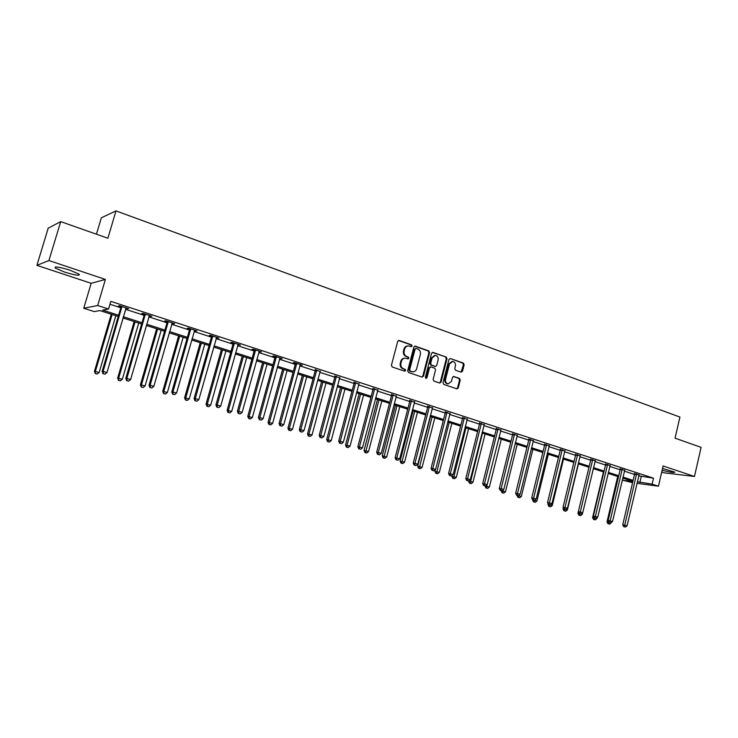 <?xml version="1.0" encoding="UTF-8"?>
<svg xmlns="http://www.w3.org/2000/svg" width="738" height="738" viewBox="0 0 738 738"><rect width="100%" height="100%" fill="white"/><g stroke="black" fill="none" stroke-linecap="round" stroke-linejoin="round"><path stroke-width="1.11" d="M412.09 346.03L411.527 344.821L399.221 340.476L397.708 341.39L391.426 365.264L392.256 366.998L404.636 371.186L405.688 370.541L405.125 369.341L403.529 368.797C401.343 367.773 400.476 365.937 400.918 363.299L401.435 361.316C402.155 359.175 403.511 358.133 405.513 358.188L408.013 358.945L408.898 358.262L408.326 357.063L406.739 356.509C404.562 355.476 403.695 353.64 404.138 351.002L404.655 349.028C405.356 346.915 406.693 345.882 408.668 345.928L411.223 346.703L412.09 346.03M410.974 346.639L411.417 346.048L410.854 344.849L398.483 340.486M404.525 371.149L405.014 370.531L404.442 369.332L402.856 368.797L403.529 368.797M407.754 358.88L408.215 358.271L407.653 357.072L406.066 356.528L406.739 356.509M662.134 470.272C670.086 472.283 674.329 472.91 674.855 472.154L662.549 468.482M70.027 270.209C59.215 266.925 54.271 266.187 55.202 268.005L64.538 272.064C75.211 275.311 80.11 276.04 79.252 274.25L70.027 270.209M461.075 372.173L462.495 371.269L464.156 364.784L463.39 363.114L450.401 358.539L448.962 359.434L442.966 382.754L443.75 384.433L457.006 388.898L458.243 387.939L460.244 380.079L459.479 378.409L453.722 376.454L452.486 377.413L451.49 381.325L448.169 383.898C446.075 383.308 445.208 381.777 445.558 379.295L449.497 363.954L452.735 361.399C454.857 361.971 455.752 363.511 455.411 366.02L454.756 368.566L455.531 370.245L461.075 372.173M638.748 475.816L653.49 478.178L652.106 484.156L658.444 486.204L636.995 483.298M60.71 221.612L48.911 260.542L36.9 265.357L48.21 228.162L60.71 221.612L107.877 238.236L115.995 210.911L679.929 417.053L675.049 438.178L701.1 447.366L694.467 476.462L663.13 465.973L658.444 486.204M36.9 265.357L91.171 283.309L105.396 279.434L48.911 260.542M105.396 279.434L97.674 305.514L108.56 309.019L102.591 310.089L118.624 315.237M653.49 478.178L110.82 301.372L108.56 309.019M429.59 352.616L428.796 350.91L415.346 346.168L413.861 347.081L407.671 370.78L408.483 372.487L422.007 377.072L423.492 376.14L429.59 352.616L428.898 352.635L428.105 350.928L414.618 346.177M433.031 352.404L446.241 357.063L447.016 358.751L441.02 382.09L439.765 383.059L433.898 381.094L433.105 379.406L435.568 369.895L434.774 368.207L431.001 366.897L429.534 367.819L426.961 377.745L426.075 378.428L425.374 377.21L431.564 353.308L433.031 352.404L432.339 352.423L446.241 357.063M661.718 472.043L664.135 472.846L694.467 476.462M115.995 210.911L101.355 217.784L96.447 234.204M109.971 304.25L120.811 307.774M125.497 309.287L144.159 315.347M148.827 316.86L167.037 322.764M171.686 324.277L189.454 330.043M194.094 331.546L211.446 337.174M216.068 338.677L233.005 344.166M237.608 345.67L254.149 351.03M258.743 352.524L274.887 357.764M279.462 359.249L295.237 364.36M299.803 365.845L315.209 370.845M319.757 372.321L334.812 377.201M339.342 378.677L354.055 383.446M358.576 384.913L372.948 389.581M377.45 391.039L391.509 395.596M395.992 397.053L409.728 401.509M414.193 402.957L427.634 407.321M432.081 408.76L445.217 413.022M449.654 414.461L462.505 418.63M466.914 420.07L479.488 424.147M483.879 425.568L496.176 429.562M500.558 430.983L512.596 434.885M516.96 436.306L528.731 440.125M533.076 441.536L544.598 445.272M548.924 446.674L560.207 450.337M564.515 451.73L575.557 455.318M579.847 456.711L590.658 460.217M594.929 461.601L605.511 465.032M609.773 466.416L620.132 469.783M624.376 471.158L634.523 474.451M125.82 308.309L128.56 308.678L119.491 305.726L118.458 305.919L120.912 306.713M149.141 315.892L151.834 316.242L142.941 313.355L141.853 313.521L144.251 314.296M171.991 323.318L174.638 323.659L165.921 320.827L164.768 320.965L167.12 321.731M194.398 330.596L196.991 330.928L188.439 328.152L187.24 328.272L189.546 329.019M216.363 337.727L218.9 338.059L210.524 335.329L209.269 335.421L211.529 336.159M237.904 344.729L240.394 345.043L232.175 342.367L230.874 342.441L233.088 343.161M259.029 351.592L261.464 351.897L253.411 349.277L252.055 349.332L254.232 350.033M279.748 358.327L282.147 358.622L274.241 356.048L272.839 356.085L274.97 356.777M300.08 364.932L302.432 365.218L294.674 362.69L293.226 362.709L295.32 363.391M320.034 371.417L315.292 369.876M339.618 377.782L334.895 376.242M358.834 384.028L354.139 382.496M377.708 390.153L373.031 388.64M396.241 396.177L391.583 394.664M414.442 402.09L409.802 400.586M432.33 407.902L427.708 406.398M449.894 413.612L445.291 412.118M467.154 419.221L462.569 417.736M484.119 424.728L479.562 423.252M500.788 430.153L496.25 428.677M517.264 435.319L512.661 434.009M533.297 440.706L528.795 439.248M549.155 445.844L544.662 444.405M564.745 450.9L560.271 449.479M580.077 455.872L575.622 454.46M595.16 460.761L590.723 459.368M610.003 465.577L605.575 464.202M624.606 470.309L620.197 468.953M638.979 474.977L634.588 473.621M632.586 482.698L622.503 480.189L632.853 481.582M622.983 478.159L622.503 480.189M118.264 316.464L99.879 310.578L94.224 311.593L83.745 308.253L97.674 305.514M91.171 283.309L83.745 308.253M637.364 481.72L652.106 484.156M123.311 316.74L142 322.746M146.678 324.24L164.925 330.098M169.583 331.593L187.378 337.303M192.028 338.797L209.407 344.369M214.038 345.854L231.003 351.306M235.616 352.782L252.184 358.096M256.778 359.572L272.959 364.766M277.543 366.242L293.346 371.306M297.912 372.773L313.346 377.727M317.903 379.194L332.976 384.028M337.515 385.485L352.257 390.217M356.777 391.666L371.177 396.288M375.688 397.736L389.765 402.256M394.249 403.695L408.013 408.114M412.487 409.544L425.946 413.861M430.402 415.291L443.556 419.516M447.994 420.946L460.863 425.07M465.291 426.49L477.873 430.531M482.283 431.942L494.598 435.9M498.98 437.302L511.028 441.176M515.401 442.579L527.19 446.361M531.545 447.754L543.085 451.462M547.421 452.855L558.712 456.471M563.029 457.864L574.081 461.407M578.389 462.791L589.21 466.259M593.49 467.634L604.09 471.038M608.352 472.403L618.73 475.733M622.973 477.099L633.139 480.364M632.909 481.333L622.743 478.076M618.499 476.72L608.121 473.39M603.85 472.025L593.251 468.63M588.97 467.255L578.14 463.787M573.841 462.412L562.79 458.87M558.463 457.486L547.172 453.87M542.836 452.477L531.295 448.778M526.941 447.385L515.142 443.612M510.779 442.21L498.722 438.344M494.331 436.942L482.015 432.994M477.606 431.582L465.014 427.551M460.595 426.13L447.726 422.007M443.28 420.586L430.125 416.37M425.66 414.94L412.201 410.632M407.727 409.203L393.963 404.793M389.47 403.354L375.393 398.843M370.882 397.395L356.482 392.782M351.961 391.334L337.22 386.611M332.681 385.153L317.598 380.328M313.041 378.862L297.599 373.917M293.032 372.45L277.23 367.395M272.636 365.919L256.455 360.744M251.852 359.268L235.284 353.954M230.671 352.478L213.697 347.044M209.066 345.559L191.686 339.987M187.037 338.502L169.233 332.801M164.574 331.307L146.327 325.458M141.65 323.964L122.951 317.967M641.23 476.628L639.855 482.514M127.508 308.862L127.646 308.383M150.718 316.399L150.856 315.929M173.467 323.788L173.596 323.327M195.764 331.039L195.893 330.578M217.627 338.142L217.756 337.681M407.874 345.938C405.946 345.956 404.655 346.989 403.981 349.046L404.655 349.028M406.066 356.528C403.889 355.495 403.022 353.659 403.465 351.02L403.981 349.046M404.747 358.198C402.782 358.179 401.454 359.221 400.771 361.316L401.435 361.316M402.856 368.797C400.669 367.773 399.802 365.947 400.245 363.299L400.771 361.316M421.988 377.063L422.8 376.131L428.898 352.635M416.131 348.447L415.088 349.083L409.664 369.876L410.236 371.076L412.588 371.795C414.599 371.869 415.964 370.836 416.675 368.677L420.356 354.508C420.798 351.897 419.94 350.07 417.791 349.037L416.131 348.447M415.771 348.419L415.088 349.083M412.634 371.804L409.553 371.066L408.99 369.876L414.405 349.111M439.516 382.994L440.318 382.072L446.315 358.76L445.54 357.081M430.54 366.851L428.843 367.819L426.269 377.736L426.961 377.745M425.808 378.345L426.269 377.736M438.104 360.043C438.455 357.506 437.542 355.947 435.374 355.365L432.09 357.939L430.678 363.382L431.472 365.079L435.466 366.435L436.702 365.467L438.104 360.043M434.682 355.384L431.398 357.948L432.09 357.939M435.005 366.435L430.78 365.079L429.986 363.382L431.398 357.948M452.108 361.408L448.787 363.963L449.497 363.954M448.003 383.889L447.459 383.88C445.374 383.29 444.507 381.758 444.848 379.286L448.787 363.963M456.739 388.825L457.532 387.911L459.534 380.061L458.768 378.4L453.261 376.509M461.038 372.155L463.436 364.784L462.671 363.124L450.401 358.539M111.272 314.231L94.455 371.334L99.15 372.45L115.838 315.689M112.13 314.508L95.396 371.343L95.294 373.603L97.176 374.046L95.672 373.603M99.15 372.45L97.176 374.046M95.294 373.603L94.455 371.334M121.908 307.377L120.875 307.561L102.121 371.426L103.108 371.435L121.945 306.528M103.375 373.751L104.916 374.203L103.375 373.751L103.108 371.435L106.945 372.561L126.124 307.884M120.875 307.561L120.857 306.178M102.121 371.426L102.988 373.751M104.916 374.203L106.945 372.561M134.168 321.565L117.656 378.142L122.342 379.258L138.726 323.023M135.091 321.86L118.661 378.179L118.504 380.393L120.377 380.845L118.901 380.411M122.342 379.258L120.377 380.845M118.504 380.393L117.656 378.142M156.622 328.761L140.404 384.83L145.072 385.937L161.161 330.209M157.6 329.065L141.465 384.876L141.262 387.063L143.126 387.505L141.678 387.081M145.072 385.937L143.126 387.505M141.262 387.063L140.404 384.83M145.312 314.978L144.214 315.135L125.811 378.4L126.853 378.437L145.34 314.139M127.102 380.725L128.606 381.168L127.102 380.725L126.853 378.437L130.617 379.544L149.436 315.467M144.214 315.135L144.196 313.761M125.811 378.4L126.678 380.707M128.606 381.168L130.617 379.544M168.246 322.423L167.092 322.561L149.021 385.236L150.128 385.291L168.273 321.593M150.34 387.551L151.816 387.985L150.34 387.551L150.128 385.291L153.818 386.38L172.286 322.903M167.092 322.561L167.074 321.205M149.021 385.236L149.897 387.524M151.816 387.985L153.818 386.38M178.642 335.808L162.72 391.38L167.369 392.487L183.172 337.257M179.666 336.141L163.827 391.444L163.568 393.594L165.432 394.037L164.011 393.622M167.369 392.487L165.432 394.037M163.568 393.594L162.72 391.38M200.238 342.727L184.592 397.8L189.232 398.907L204.749 344.176M201.317 343.078L185.755 397.883L185.921 400.033L185.45 399.996L187.304 400.439L185.921 400.033M189.232 398.907L187.304 400.439M185.45 399.996L184.592 397.8M221.428 349.517L206.05 404.101L210.671 405.208L225.92 350.956M222.562 349.877L207.267 404.203L207.406 406.324L206.917 406.287L208.762 406.73L207.406 406.324M210.671 405.208L208.762 406.73M206.917 406.287L206.05 404.101M190.727 329.729L189.518 329.84L171.779 391.943L172.941 392.016L190.755 328.899M173.126 394.24L174.565 394.664L173.126 394.24L172.941 392.016L176.548 393.077L194.684 330.181M189.518 329.84L189.5 328.493M171.779 391.943L172.655 394.212M174.565 394.664L176.548 393.077M212.756 336.879L211.502 336.971L194.076 398.511L195.293 398.603L212.793 336.067M195.45 400.799L196.871 401.214L195.45 400.799L195.293 398.603L198.836 399.645L216.649 337.321M211.502 336.971L211.483 335.642M194.076 398.511L194.97 400.762M196.871 401.214L198.836 399.645M234.37 343.899L233.06 343.973L215.948 404.95L217.221 405.061L234.398 343.096M217.35 407.228L218.734 407.644L217.35 407.228L217.221 405.061L220.69 406.084L238.18 344.323M233.06 343.973L233.042 342.653M215.948 404.95L216.843 407.182M218.734 407.644L220.69 406.084M255.56 350.781L254.204 350.836L237.396 411.269L238.715 411.398L255.588 349.987M238.817 413.538L240.182 413.935L238.817 413.538L238.715 411.398L242.119 412.404L259.296 351.187M254.204 350.836L254.186 349.526M237.396 411.269L238.291 413.483M240.182 413.935L242.119 412.404M276.344 357.533L274.942 357.561L258.429 417.468L259.794 417.607L276.381 356.74M259.877 419.728L261.215 420.116L259.877 419.728L259.794 417.607L263.134 418.594L280.016 357.93M274.942 357.561L274.923 356.269M258.429 417.468L259.333 419.664M261.215 420.116L263.134 418.594M296.741 364.157L295.292 364.166L279.065 423.547L280.477 423.704L296.768 363.373M280.532 425.789L281.842 426.177L280.532 425.789L280.477 423.704L283.761 424.673L300.348 364.535M295.292 364.166L295.283 362.893M279.065 423.547L279.97 425.725M281.842 426.177L283.761 424.673M316.759 370.661L315.264 370.651L299.314 429.516L300.772 429.682L316.786 369.886M300.809 431.748L302.091 432.127L300.809 431.748L300.772 429.682L303.991 430.632L320.292 371.02M315.264 370.651L315.246 369.387M299.314 429.516L300.218 431.675M302.091 432.127L303.991 430.632M336.399 377.035L334.868 377.017L319.185 435.365L320.689 435.558L336.427 376.269M320.698 437.588L321.962 437.957L320.698 437.588L320.689 435.558L323.844 436.481L339.867 377.386M334.868 377.017L334.849 375.753M319.185 435.365L320.098 437.514M321.962 437.957L323.844 436.481M355.679 383.299L354.111 383.262L338.696 441.112L340.227 441.315L355.707 382.542M340.218 443.326L341.463 443.686L340.218 443.326L340.227 441.315L343.327 442.228L359.083 383.64M354.111 383.262L354.092 382.016M338.696 441.112L339.609 443.243M341.463 443.686L343.327 442.228M374.609 389.452L373.004 389.387L357.847 446.758L359.415 446.97L374.636 388.695M359.388 448.953L360.605 449.313L359.388 448.953L359.415 446.97L362.459 447.865L377.957 389.775M373.004 389.387L372.994 388.16M357.847 446.758L358.76 448.87M360.605 449.313L362.459 447.865M393.197 395.485L391.555 395.411L376.648 452.293L378.262 452.523L393.225 394.738M378.207 454.479L379.406 454.829L378.207 454.479L378.262 452.523L381.251 453.4L396.481 395.799M391.555 395.411L391.546 394.193M376.648 452.293L377.561 454.387M379.406 454.829L381.251 453.4M411.453 401.417L409.774 401.324L395.116 457.735L396.758 457.975L411.481 400.669M396.693 459.912L397.865 460.254L396.693 459.912L396.758 457.975L399.692 458.842L414.682 401.712M409.774 401.324L409.765 400.116M395.116 457.735L396.029 459.811M397.865 460.254L399.692 458.842M429.387 407.238L427.68 407.136L413.252 463.077L414.931 463.326L429.415 406.509M414.839 465.244L415.992 465.586L414.839 465.244L414.931 463.326L417.809 464.174L432.56 407.524M427.68 407.136L427.671 405.937M413.252 463.077L414.166 465.143M415.992 465.586L417.809 464.174M447.007 412.966L445.263 412.846L431.066 468.326L432.782 468.593L447.034 412.238M432.671 470.484L433.806 470.816L432.671 470.484L432.782 468.593L435.614 469.423L450.125 413.234M445.263 412.846L445.254 411.656M431.066 468.326L431.988 470.374M433.806 470.816L435.614 469.423M464.322 418.584L462.551 418.455L448.575 473.482L450.318 473.759L464.35 417.865M450.198 475.632L451.305 475.955L450.198 475.632L450.318 473.759L453.104 474.58L467.375 418.852M462.551 418.455L462.541 417.284M448.575 473.482L449.497 475.512M451.305 475.955L453.104 474.58M481.333 424.11L479.534 423.963L465.779 478.547L467.551 478.833L481.36 423.391M467.412 480.687L468.501 481.01L467.412 480.687L467.551 478.833L470.281 479.645L484.34 424.359M479.534 423.963L479.525 422.819M465.779 478.547L466.702 480.567M468.501 481.01L470.281 479.645M498.049 429.544L496.222 429.387L482.689 483.528L484.488 483.824L498.076 428.833M484.331 485.659L485.41 485.973L484.331 485.659L484.488 483.824L487.172 484.617L486.748 486.314L489.359 487.08L501.296 439.175M501.01 429.784L487.172 484.617L485.41 485.973M496.222 429.387L496.222 428.261M482.689 483.528L483.611 485.53M514.487 434.876L512.633 434.71L499.303 488.427L501.139 488.731L514.515 434.175M500.964 490.539L502.025 490.853L500.964 490.539L501.139 488.731L503.777 489.515L517.393 435.116M512.633 434.71L512.633 433.612M499.303 488.427L500.235 490.419M502.025 490.853L503.777 489.515M530.65 440.125L528.768 439.949L515.641 493.242L517.504 493.556L530.677 439.433M517.31 495.346L518.353 495.65L517.31 495.346L517.504 493.556L520.096 494.322L533.509 440.355M528.768 439.949L528.768 438.87M515.641 493.242L516.572 495.216M518.934 495.207L520.096 494.322M242.212 356.177L227.11 410.282L231.714 411.389L246.695 357.616M243.392 356.555L228.365 410.402L228.485 412.496L227.977 412.45L229.822 412.893L228.485 412.496M231.714 411.389L229.822 412.893M227.977 412.45L227.11 410.282M262.617 362.709L247.765 416.352L252.359 417.45L267.082 364.148M263.844 363.105L249.075 416.49L249.167 418.557L248.641 418.501L250.477 418.944L249.167 418.557M252.359 417.45L250.477 418.944M248.641 418.501L247.765 416.352M282.645 369.129L268.042 422.311L272.617 423.409L287.1 370.559M283.918 369.535L269.398 422.459L269.462 424.498L268.918 424.433L270.754 424.876L269.462 424.498M272.617 423.409L270.754 424.876M268.918 424.433L268.042 422.311M302.303 375.43L287.949 428.151L292.506 429.248L306.74 376.85M303.622 375.845L289.342 428.317L289.388 430.337L288.835 430.263L290.652 430.706L289.388 430.337M292.506 429.248L290.652 430.706M288.835 430.263L287.949 428.151M321.611 381.611L307.497 433.889L312.036 434.986L326.03 383.031M322.967 382.044L308.927 434.073L308.954 436.066L308.373 435.992L310.191 436.426L308.954 436.066M312.036 434.986L310.191 436.426M308.373 435.992L307.497 433.889M340.569 387.681L326.685 439.525L331.205 440.614L344.978 389.092M341.962 388.133L328.161 439.719L328.161 441.693L327.571 441.61L329.379 442.044L328.161 441.693M331.205 440.614L329.379 442.044M327.571 441.61L326.685 439.525M359.185 393.649L345.532 445.06L350.033 446.149L363.585 395.061M360.624 394.11L347.044 445.272L347.026 447.21L346.417 447.127L348.225 447.56L347.026 447.21M350.033 446.149L348.225 447.56M346.417 447.127L345.532 445.06M377.478 399.507L364.046 450.494L368.53 451.582L381.86 400.909M378.954 399.978L365.559 452.643L364.932 452.551L366.731 452.984L365.559 452.643M368.53 451.582L366.731 452.984M364.932 452.551L364.046 450.494M395.457 405.263L382.238 455.835L386.703 456.923L399.821 406.666M396.961 405.752L383.76 457.966L383.123 457.874L384.913 458.307L383.76 457.966M386.703 456.923L384.913 458.307M383.123 457.874L382.238 455.835M413.114 410.928L400.107 461.084L404.562 462.163L417.468 412.321M414.655 411.417L401.647 463.206L401.002 463.104L402.782 463.538L401.647 463.206M404.562 462.163L402.782 463.538M401.002 463.104L400.107 461.084M430.475 416.49L417.671 466.241L422.108 467.32L434.811 417.874M432.053 416.988L419.221 468.353L418.566 468.252L420.337 468.685L419.221 468.353M422.108 467.32L420.337 468.685M418.566 468.252L417.671 466.241M435.365 469.617L434.931 471.314L439.35 472.385L451.859 423.335M449.147 422.468L436.499 473.418L435.826 473.307L437.597 473.731L436.499 473.418M439.35 472.385L437.597 473.731M435.826 473.307L434.931 471.314M452.154 475.309L451.905 476.296L456.305 477.366L468.612 428.704M465.946 427.846L453.483 478.39L452.8 478.279L454.562 478.704L453.483 478.39M456.305 477.366L454.562 478.704M452.8 478.279L451.905 476.296M468.667 480.881L472.966 482.265L485.097 433.981M482.467 433.141L470.18 483.279L469.488 483.159L471.241 483.584L470.18 483.279M472.966 482.265L471.241 483.584M469.488 483.159L468.584 481.194M485.023 485.908L486.748 486.314L486.6 488.086L485.89 487.966L487.643 488.39L486.6 488.086M489.359 487.08L487.643 488.39M485.89 487.966L484.995 486.01M501.148 490.687L505.475 491.812L517.237 444.276M503.178 489.967L502.744 492.809L502.034 492.689L503.768 493.113L502.744 492.809M505.475 491.812L503.768 493.113M502.034 492.689L501.13 490.752M517.015 495.346L517.606 495.521M518.62 497.467L519.635 497.763L518.62 497.467L518.805 495.724L521.323 496.471L532.91 449.304M521.323 496.471L519.635 497.763M517.901 497.338L516.997 495.41M532.633 499.912L533.223 500.106M534.46 500.327L536.923 501.047L548.334 454.239M534.247 502.034L535.235 502.329L534.247 502.034L534.432 500.346M536.923 501.047L535.235 502.329M533.509 501.905L532.605 499.995M546.544 445.291L544.644 445.097L531.711 497.975L533.592 498.298L546.572 444.599M533.389 500.069L534.413 500.364L533.389 500.069L533.592 498.298L536.148 499.054L549.358 445.503M544.644 445.097L544.635 444.036M531.711 497.975L532.642 499.93M534.413 500.364L536.148 499.054M562.171 450.364L560.243 450.162L547.513 502.624L549.413 502.965L562.199 449.682M549.201 504.709L550.207 505.004L549.201 504.709L549.413 502.965L551.923 503.703L564.939 450.567M560.243 450.162L560.243 449.119M547.513 502.624L548.435 504.571M550.207 505.004L551.923 503.703M548.113 503.897L548.592 504.617M550.253 504.967L552.264 505.558L563.509 459.101M549.616 506.536L550.594 506.821L549.616 506.536L549.81 504.93M552.264 505.558L550.594 506.821M548.869 506.406L547.965 504.506M577.54 455.355L575.594 455.143L563.048 507.2L564.976 507.55L577.568 454.673M564.745 509.275L565.742 509.571L564.745 509.275L564.976 507.55L567.448 508.279L580.262 455.549M575.594 455.143L575.594 454.119M563.048 507.2L563.98 509.137L563.085 508.943L563.352 507.827M565.742 509.571L567.448 508.279M565.788 509.534L567.356 509.995L578.444 463.888M564.736 510.964L565.695 511.25L564.736 510.964L564.939 509.423M567.356 509.995L565.695 511.25M563.989 510.825L563.085 508.943M592.66 460.272L590.695 460.042L578.334 511.702L580.28 512.061L592.688 459.589M580.04 513.768L581.018 514.054L580.04 513.768L580.28 512.061L582.716 512.772L595.345 460.457M590.695 460.042L590.695 459.036M578.86 515.179L580.566 515.604L578.86 515.179L577.955 513.316L578.334 511.711L579.265 513.63M581.018 514.054L582.716 512.772M581.064 514.017L582.217 514.358L582.568 512.882M577.955 513.316L579.229 513.547M582.217 514.358L580.566 515.604M579.616 515.327L579.828 513.796M607.54 465.097L605.557 464.866L593.37 516.139L595.345 516.499L607.568 464.433M595.086 518.187L596.046 518.473L595.086 518.187L595.345 516.499L597.734 517.2L610.178 465.281M605.557 464.866L605.557 463.879M593.37 516.139L594.302 518.039M596.046 518.473L597.734 517.2M603.453 471.896L592.596 517.615L594.238 517.919M596.101 518.436L596.839 518.648L597.06 517.707M594.265 519.617L595.197 519.884L594.265 519.617L594.487 518.094M596.839 518.648L595.197 519.884M593.5 519.469L592.596 517.615M622.18 469.857L620.169 469.608L608.167 520.493L610.16 520.862L622.208 469.193M609.892 522.541L610.833 522.818L609.892 522.541L610.16 520.862L612.512 521.554L624.772 470.023M620.169 469.608L620.178 468.639M608.167 520.493L609.099 522.393M610.833 522.818L612.512 521.554M617.715 476.462L607.005 521.84L609.025 522.227M608.961 522.107L608.684 523.832L607.909 523.685L609.597 524.1L608.684 523.832M611.23 522.882L609.597 524.1M607.909 523.685L607.005 521.84M636.59 474.534L634.56 474.285L622.734 524.783L624.735 525.161L636.608 473.879M624.459 526.821L625.39 527.089L624.459 526.821L624.735 525.161L627.051 525.843L639.136 474.7M634.56 474.285L634.569 473.326M622.734 524.783L623.656 526.664M625.39 527.089L627.051 525.843M410.854 344.849L411.527 344.821M404.442 369.332L405.125 369.341M407.653 357.072L408.326 357.063M403.465 351.02L404.138 351.002M400.245 363.299L400.918 363.299M398.548 340.513L399.221 340.476M422.8 376.131L423.492 376.14M414.664 346.196L415.346 346.168M428.105 350.928L428.796 350.91M408.99 369.876L409.664 369.876M409.553 371.066L410.236 371.076M411.223 371.638L411.905 371.638M446.315 358.76L447.016 358.751M440.318 382.072L441.02 382.09M428.843 367.819L429.534 367.819M429.986 363.382L430.678 363.382M430.78 365.079L431.472 365.079M434.553 366.38L435.245 366.38M444.848 379.286L445.558 379.295M453.298 376.491L453.925 376.5M458.768 378.4L459.479 378.409M459.534 380.061L460.244 380.079M457.532 387.911L458.243 387.939M462.671 363.124L463.39 363.114M463.436 364.784L464.156 364.784M461.776 371.26L462.495 371.269M121.964 306.777L120.931 306.962M145.368 314.388L144.27 314.545M168.301 321.842L167.148 321.971M190.773 329.148L189.565 329.259M212.812 336.307L211.548 336.399M234.416 343.327L233.107 343.401M255.616 350.218L254.25 350.273M276.399 356.98L274.988 357.007M296.796 363.603L295.338 363.613M316.805 370.107L315.31 370.107M336.445 376.491L334.914 376.472M355.725 382.764L354.157 382.718M374.655 388.917L373.05 388.861M393.243 394.959L391.601 394.885M411.5 400.891L409.821 400.799M429.433 406.721L427.726 406.62M447.053 412.45L445.309 412.33M464.359 418.077L462.588 417.939M481.37 423.603L479.571 423.455M498.095 429.036L496.268 428.879M514.534 434.378L512.679 434.212M530.696 439.636L528.814 439.451M546.581 444.802L544.681 444.608M562.208 449.876L560.29 449.673M577.586 454.876L575.631 454.663M592.706 459.792L590.732 459.571M607.577 464.626L605.594 464.396M622.217 469.386L620.215 469.147M636.626 474.064L634.597 473.814M55.202 268.005L55.507 266.971M411.905 371.795L412.588 371.795M434.765 366.435L435.466 366.435M447.459 383.88L448.169 383.898"/></g></svg>
